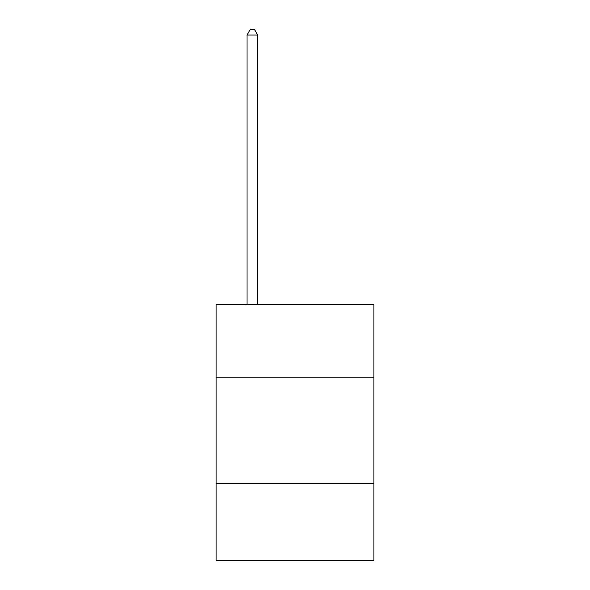 <?xml version="1.0" encoding="UTF-8"?>
<svg xmlns="http://www.w3.org/2000/svg" width="590" height="590" viewBox="0 0 590 590"><rect width="100%" height="100%" fill="white"/><g stroke="black" fill="none" stroke-linecap="round" stroke-linejoin="round"><path stroke-width="0.89" d="M216.11 377.135L373.89 377.135L373.89 304.639L216.11 304.639L216.11 560.5L373.89 560.5L373.89 483.741L216.11 483.741M373.89 483.741L373.89 377.135M257.69 304.639L257.69 35.046L247.026 35.046L247.026 304.639M247.026 35.046L250.226 29.5L254.489 29.5L257.69 35.046"/></g></svg>
